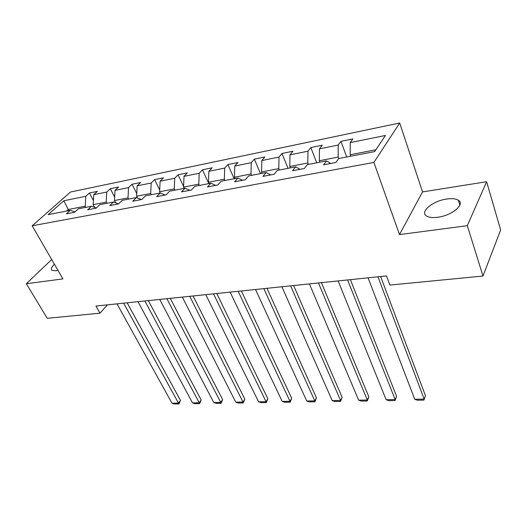<?xml version="1.0" encoding="UTF-8"?>
<svg xmlns="http://www.w3.org/2000/svg" width="527" height="527" viewBox="0 0 527 527"><rect width="100%" height="100%" fill="white"/><g stroke="black" fill="none" stroke-linecap="round" stroke-linejoin="round"><path stroke-width="0.79" d="M54.459 264.271C51.396 267.189 50.612 269.225 52.101 270.384L55.836 270.74L57.95 270.305M437.746 217.256C451.942 215.589 465.572 204.12 458.338 200.207C455.783 198.679 451.916 198.284 446.731 199.028C432.825 200.833 419.406 211.953 426.554 216.024C428.971 217.499 432.707 217.908 437.746 217.256M399.69 123.008L70.48 192.039L32.18 225.793L373.893 162.415L399.69 123.008L422.542 191.907L399.492 234.601L467.317 225.675L486.612 181.723L422.542 191.907M486.612 181.723L500.65 229.93L482.982 276.043L467.317 225.675M74.946 211.926L70.302 210.359L66.474 213.837L74.544 212.302L78.352 208.804L91.481 206.268L87.699 209.792L96.085 208.191L99.847 204.654L113.489 202.019L109.768 205.589L118.489 203.923L122.192 200.339L136.381 197.599L132.725 201.215L141.796 199.483L145.432 195.853L160.208 193.001L156.618 196.657L166.077 194.858L169.635 191.182L185.03 188.205L181.525 191.914L191.38 190.036L194.858 186.314L210.912 183.212L207.493 186.96L217.776 185.003L221.156 181.235L237.914 178.001L234.601 181.795L245.345 179.747L248.612 175.932L266.122 172.553L262.92 176.4L274.152 174.259L277.307 170.392L295.607 166.861L292.538 170.755L304.296 168.515L307.313 164.602L326.47 160.9L323.545 164.846L335.864 162.5L338.729 158.535L338.176 157.086L319.336 160.742L319.889 162.171M70.302 210.359L48.115 214.641L63.807 200.754L85.796 196.288L89.406 193.007L93.417 200.53M338.729 158.535L374.69 151.592L385.435 135.459L350.231 142.606L352.899 138.917L340.943 141.368L338.222 145.044L319.434 148.858L322.247 145.208L310.818 147.553L307.952 151.19L289.982 154.839L292.926 151.229L281.985 153.469L278.994 157.066L261.787 160.557L264.85 156.987L254.363 159.141L251.26 162.698L234.772 166.045L237.94 162.514L227.881 164.576L224.68 168.093L208.863 171.301L212.124 167.81L202.473 169.793L199.18 173.271L183.995 176.354L187.342 172.902L178.067 174.806L174.7 178.238L160.109 181.202L163.528 177.79L154.615 179.621L151.17 183.014L137.145 185.866L140.623 182.487L132.053 184.252L128.542 187.612L115.044 190.346L118.588 187.013L110.334 188.712L106.764 192.032L93.766 194.667L97.363 191.373L89.406 193.007M482.982 276.043L389.881 285.074L386.475 275.911L95.927 306.042L99.985 313.19L107.508 304.837M94.616 207.374L93.174 204.667L106.19 202.137L106.81 203.31M96.316 207.974L91.481 206.268M93.766 194.667L93.174 204.667M106.764 192.032L106.19 202.137M115.683 202.829L114.484 200.523L128.008 197.902L128.621 199.101M118.529 203.883L113.489 202.019M115.044 190.346L114.484 200.523M128.542 187.612L128.008 197.902M137.547 198.053L136.625 196.228L150.676 193.495L151.289 194.72M141.42 199.555L136.381 197.599M137.145 185.866L136.625 196.228M151.17 183.014L150.676 193.495M160.254 193.02L159.635 191.756L174.253 188.916L174.859 190.175M165.175 195.03L160.208 193.001M160.109 181.202L159.635 191.756M174.7 178.238L174.253 188.916M184.173 188.376L183.574 187.111L198.791 184.154L199.384 185.438M189.911 190.313L185.03 188.205M183.995 176.354L183.574 187.111M199.18 173.271L198.791 184.154M209.087 183.561L208.494 182.27L224.35 179.193L224.937 180.504M215.688 185.399L210.912 183.212M208.863 171.301L208.494 182.27M224.68 168.093L224.35 179.193M235.049 178.548L234.462 177.224L250.99 174.015L251.57 175.359M242.585 180.274L237.914 178.001M234.772 166.045L234.462 177.224M251.26 162.698L250.99 174.015M262.117 173.324L261.544 171.967L278.79 168.614L279.363 169.997M270.667 174.924L266.122 172.553M261.787 160.557L261.544 171.967M278.994 157.066L278.79 168.614M290.37 167.869L289.81 166.479L307.827 162.981L308.381 164.391M300.015 169.332L295.607 166.861M289.982 154.839L289.81 166.479M307.952 151.19L307.827 162.981M330.719 163.475L326.47 160.9M319.434 148.858L319.336 160.742M338.222 145.044L338.176 157.086M350.758 156.209L350.218 154.747L375.909 149.754M350.231 142.606L350.218 154.747M51.705 259.508L26.35 283.724L47.239 318.308L99.985 313.19M26.35 283.724L62.93 278.908L32.18 225.793M399.492 234.601L373.893 162.415M68.879 210.635L68.26 209.502L66.501 211.09M85.802 207.368L85.183 206.215L68.26 209.502L63.807 200.754M85.796 196.288L85.183 206.215M340.943 141.368L346.72 156.993M310.818 147.553L316.734 162.777M281.985 153.469L288.025 168.324M254.363 159.141L260.516 173.633M227.881 164.576L234.133 178.725M202.473 169.793L208.811 183.62M178.067 174.806L183.6 186.466M154.615 179.621L159.714 190.036M132.053 184.252L136.756 193.58M110.334 188.712L114.675 197.078M377.945 276.794L424.156 399.104L425.48 395.784L380.626 276.517M368.063 277.821L414.742 399.262L424.156 399.104L423.886 400.098L417.305 400.204L414.742 399.262M425.48 395.784L423.886 400.098M347.576 279.942L395.184 399.578L396.6 396.317L350.389 279.653M338.123 280.924L386.146 399.723L395.184 399.578L395.019 400.553L388.702 400.652L386.146 399.723M396.6 396.317L395.019 400.553M318.492 282.959L367.345 400.033L368.847 396.831L321.424 282.656M309.428 283.901L358.65 400.171L367.345 400.033L367.279 400.981L361.199 401.08L358.65 400.171M368.847 396.831L367.279 400.981M290.614 285.851L340.574 400.467L342.148 397.325L293.644 285.535M281.919 286.754L332.208 400.606L340.574 400.467L340.594 401.403L334.75 401.488L332.208 400.606M342.148 397.325L340.594 401.403M263.862 288.625L314.803 400.889L316.45 397.806L266.991 288.302M255.516 289.488L306.754 401.021L314.803 400.889L314.915 401.798L309.283 401.89L306.754 401.021M316.45 397.806L314.915 401.798M238.171 291.286L289.988 401.291L291.701 398.26L241.386 290.957M230.154 292.123L282.228 401.416L289.988 401.291L290.179 402.187L284.751 402.272L282.228 401.416M291.701 398.26L290.179 402.187M213.488 293.849L266.076 401.679L267.841 398.708L216.768 293.506M205.774 294.646L258.592 401.805L266.076 401.679L266.333 402.562L261.102 402.641L258.592 401.805M267.841 398.708L266.333 402.562M189.74 296.312L243.006 402.055L244.824 399.13L193.093 295.963M182.322 297.083L235.786 402.173L243.006 402.055L243.336 402.918L238.29 402.997L235.786 402.173M244.824 399.13L243.336 402.918M166.888 298.684L220.747 402.417L222.618 399.545L170.293 298.328M159.74 299.422L213.778 402.529L220.747 402.417L221.142 403.267L216.268 403.339L213.778 402.529M222.618 399.545L221.142 403.267M144.872 300.963L199.259 402.766L201.169 399.94L148.331 300.607M137.982 301.681L192.52 402.878L199.259 402.766L199.707 403.596L194.997 403.675L192.52 402.878M201.169 399.94L199.707 403.596M123.654 303.163L178.488 403.109L180.438 400.329L127.159 302.801M117.014 303.855L171.98 403.214L178.488 403.109L178.989 403.919L174.437 403.992L171.98 403.214M180.438 400.329L178.989 403.919M459.867 205.122L458.338 200.207"/></g></svg>
